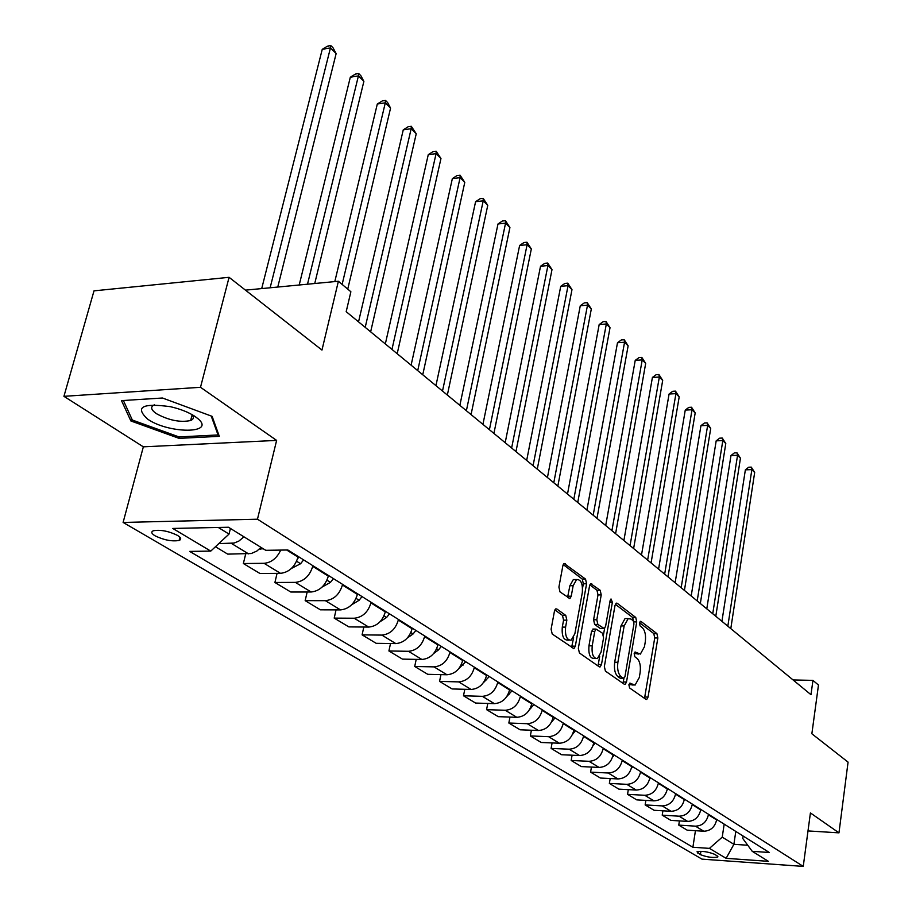 <?xml version="1.0" encoding="UTF-8"?>
<svg xmlns="http://www.w3.org/2000/svg" width="912" height="912" viewBox="0 0 912 912"><rect width="100%" height="100%" fill="white"/><g stroke="black" fill="none" stroke-linecap="round" stroke-linejoin="round"><path stroke-width="1.37" d="M628.892 684.821L629.588 687.944L645.981 699.367L646.722 699.481L648.044 697.099L657.848 637.978L656.902 633.601L640.862 621.346L639.403 622.828L640.087 625.951L642.185 627.559C645.035 630.431 646.072 635.174 645.286 641.763L644.465 646.699L640.384 654.086L635.071 652.023L634.171 653.653L634.866 656.777L636.986 658.327C639.871 661.143 640.908 665.874 640.121 672.532L639.289 677.525L635.037 685.129L629.827 683.145L628.892 684.821M191.816 415.997L193.059 416.054M155.108 535.846C164.023 540.109 172.026 541.648 179.117 540.451C181.659 539.368 181.123 537.692 177.509 535.401C168.652 531.115 160.637 529.553 153.444 530.727C150.822 531.821 151.381 533.531 155.108 535.846M556.856 608.999L555.784 608.874L554.428 611.257L551.099 629.223L552.227 634.034L573.933 648.614L575.324 646.186L586.587 583.783L585.515 579.074L564.14 563.456L562.864 565.736L558.908 587.089L560.014 591.911L569.909 598.557L571.231 596.209L573.158 585.698L576.601 579.542C581.012 579.394 582.916 583.737 582.312 592.561L574.868 633.715L571.163 640.178C566.797 640.213 564.938 635.858 565.577 627.125L566.854 620.171L565.748 615.406L556.856 608.999L555.579 608.999M807.998 830.923L838.972 832.85L848.069 762.124L811.862 733.772L818.474 685.037L812.945 680.386L810.985 694.705L346.184 311.676L350.881 291.76L338.386 281.249L245.453 290.141M200.503 387.292L63.931 396.332L143.344 446.834L276.621 440.405L200.503 387.292L229.083 277.316L321.97 350.06L338.386 281.249M276.621 440.405L257.469 519.202L803.244 866.4L701.966 859.127L123.109 522.439L257.469 519.202M838.972 832.85L810.415 812.923L803.244 866.4M604.36 666.512L605.397 671.084L624.355 684.296L625.165 684.422L626.51 682.016L636.736 621.916L635.744 617.435L617.207 603.277L616.273 603.14L615.019 605.408L604.36 666.512M599.241 666.797L579.416 652.981L578.333 648.295L589.528 586.017L590.794 583.737L600.187 590.269L601.225 594.92L596.813 619.784L597.862 624.424L604.303 628.596L605.614 626.259L610.128 600.541L611.006 598.945L612.385 602.262L601.487 664.506L600.119 666.923L599.241 666.797M63.931 396.332L94.016 290.848L229.083 277.316M717.14 855.832L714.438 854.225C707.735 851.66 701.932 850.85 697.007 851.797L700.393 854.647C707.096 857.2 712.888 857.998 717.767 857.052L717.14 855.832M743.132 836.042L742.767 838.493L752.229 851.318L769.318 852.492L287.884 549.993L265.757 550.312L228.467 527.239L172.767 528.447L210.763 551.099L189.673 551.407L692.892 847.248L709.433 848.377L722.236 837.148L724.174 824.129M752.229 851.318L768.406 861.338L726.123 858.329L709.433 848.377M143.344 446.834L123.109 522.439M812.945 680.386L793.075 679.942M735.79 831.436L733.898 844.318L747.749 845.242M722.236 837.148L733.898 844.318L726.123 858.329M218.264 527.455L229.026 534.079L230.428 528.447M245.704 553.903L243.356 563.525L259.931 573.477L280.508 573.34C289.058 572.291 294.907 566.888 298.03 557.118L298.178 556.468M277.066 573.363L274.911 582.483L295.374 582.392C303.878 581.389 309.658 576.042 312.736 566.352L312.884 565.702M274.911 582.483L290.791 592.025L311.14 592.002C319.588 591.022 325.322 585.743 328.331 576.145L328.48 575.506M307.162 592.002L305.167 600.655L325.39 600.677C333.792 599.743 339.469 594.51 342.433 585.002L342.581 584.364M305.167 600.655L320.408 609.82L340.518 609.9C348.863 608.988 354.483 603.812 357.401 594.396L357.538 593.769M336.049 609.877L334.202 618.108L354.198 618.233C362.486 617.344 368.072 612.237 370.933 602.889L371.07 602.262M334.202 618.108L348.851 626.897L368.722 627.08C376.964 626.225 382.493 621.175 385.297 611.906L385.434 611.291M363.808 627.046L362.098 634.866L381.866 635.094C390.051 634.262 395.534 629.257 398.305 620.069L398.43 619.453M362.098 634.866L376.177 643.325L395.819 643.598C403.959 642.789 409.385 637.841 412.11 628.744L412.235 628.129M390.507 643.519L388.911 650.974L408.462 651.293C416.545 650.518 421.925 645.616 424.604 636.587L424.73 635.983M388.911 650.974L402.454 659.114L421.88 659.479C429.917 658.715 435.252 653.87 437.885 644.921L437.999 644.328M416.203 659.365L414.721 666.478L434.032 666.877C442.024 666.148 447.313 661.348 449.901 652.468L450.026 651.875M414.721 666.478L427.751 674.31L446.96 674.755C454.894 674.048 460.138 669.294 462.68 660.493L462.794 659.9M440.941 674.618L439.561 681.401L458.656 681.88C466.545 681.196 471.743 676.487 474.251 667.755L474.377 667.174M439.561 681.401L452.113 688.948L471.105 689.461C478.937 688.799 484.09 684.137 486.563 675.484L486.677 674.903M464.789 689.29L463.501 695.788L482.38 696.335C490.166 695.685 495.284 691.068 497.713 682.484L497.827 681.914M463.501 695.788L475.597 703.061L494.361 703.642C502.113 703.015 507.175 698.444 509.569 689.928L509.683 689.358M487.783 703.437L486.575 709.65L505.237 710.266C512.932 709.661 517.959 705.136 520.319 696.677L520.433 696.118M486.575 709.65L498.248 716.661L516.808 717.311C524.457 716.729 529.439 712.238 531.764 703.859L531.867 703.3M509.968 717.071L508.839 723.022L527.284 723.695C534.899 723.136 539.847 718.69 542.138 710.368L542.241 709.81M508.839 723.022L520.114 729.794L538.456 730.501C546.014 729.953 550.916 725.553 553.174 717.299L553.276 716.752M531.388 730.227L530.339 735.938L548.579 736.668C556.092 736.144 560.96 731.777 563.183 723.592L563.285 723.034M530.339 735.938L541.215 742.482L559.352 743.234C566.819 742.721 571.653 738.401 573.842 730.284L573.933 729.737M552.091 742.938L551.099 748.41L569.134 749.197C576.555 748.695 581.354 744.42 583.509 736.349L583.612 735.813M551.099 748.41L561.621 754.737L579.542 755.535C586.929 755.056 591.683 750.815 593.815 742.813L593.906 742.277M572.098 755.204L571.163 760.471L589.004 761.303C596.334 760.836 601.054 756.629 603.151 748.684L603.254 748.148M571.163 760.471L581.332 766.582L599.07 767.437C606.355 766.981 611.04 762.82 613.115 754.931L613.206 754.406M591.455 767.072L590.577 772.133L608.213 773C615.463 772.567 620.103 768.44 622.155 760.608L622.235 760.084M590.577 772.133L600.415 778.039L617.948 778.939C625.153 778.517 629.77 774.425 631.777 766.65L631.868 766.137M610.185 778.54L609.353 783.408L626.795 784.331C633.965 783.921 638.537 779.863 640.532 772.145L640.612 771.632M609.353 783.408L618.883 789.142L636.223 790.066C643.348 789.678 647.885 785.654 649.846 777.993L649.937 777.48M628.311 789.644L627.536 794.341L644.784 795.287C651.863 794.911 656.378 790.909 658.316 783.317L658.396 782.804M627.536 794.341L636.758 799.881L653.915 800.85C660.949 800.485 665.429 796.529 667.345 788.983L667.424 788.47M645.878 800.394L645.149 804.92L662.203 805.9C669.214 805.547 673.649 801.625 675.541 794.124L675.621 793.622M645.149 804.92L654.086 810.289L671.05 811.292C678.015 810.95 682.427 807.052 684.285 799.619L684.365 799.117M662.91 810.814L662.215 815.168L679.087 816.194C686.006 815.852 690.395 811.999 692.231 804.601L692.311 804.11M662.215 815.168L670.879 820.378L687.659 821.416C694.545 821.096 698.888 817.266 700.712 809.924L700.781 809.434M679.417 820.903L678.756 825.109L695.457 826.158C702.297 825.85 706.618 822.054 708.407 814.769L708.487 814.279M678.756 825.109L687.169 830.159L703.768 831.231C710.573 830.923 714.86 827.161 716.638 819.922L716.707 819.443M695.434 830.695L692.892 847.248M215.437 546.744L227.726 554.131L251.302 553.516L256.865 551.042L261.026 547.394M243.356 563.525L264.058 563.308C271.331 562.647 276.883 558.235 280.725 550.096M218.812 543.609L234.145 543.039L238.83 541.101L243.96 536.826M229.026 534.079L210.763 551.099M121.501 400.619L130.883 420.968L179.06 438.364L219.313 436.335L212.12 416.351L162.473 398.008L121.501 400.619M179.447 436.905L179.06 438.364M131.579 418.38L130.883 420.968M628.984 684.388L633.156 685.083M638.457 654.064L634.239 653.334M644.522 698.353L654.736 637.944L653.79 633.566L639.437 622.634M633.658 621.3L632.597 617.424L615.349 604.28M622.93 683.305L623.933 678.448M623.42 678.346L624.937 676.761L633.943 623.911L633.259 620.776L631.001 619.066L628.174 618.621L624.15 625.94L617.891 662.283C617.071 669.089 618.142 673.911 621.129 676.738L623.42 678.346L620.251 678.277L623.557 678.425M627.114 618.61L625.016 618.598L620.981 625.906L624.15 625.94M620.251 678.277L617.937 676.658C614.962 673.843 613.879 669.032 614.699 662.226L620.981 625.906M589.859 584.866L596.972 590.281L600.187 590.269M603.596 628.596L600.164 628.436L594.635 624.401L593.587 619.772L598.01 594.92L596.972 590.281M604.599 628.425L603.459 634.855M599.708 656.252L598.272 664.438L601.487 664.506M592.196 645.833C591.569 654.257 593.313 658.498 597.417 658.567L601.065 652.137L603.573 637.853L602.536 633.247L596.072 629.086L594.749 631.446L592.196 645.833L588.958 645.787C588.331 654.212 590.075 658.441 594.191 658.51L595.559 658.532M593.575 629.063L591.512 631.423L594.749 631.446M588.958 645.787L591.512 631.423M597.839 665.817L598.272 664.438M569.077 640.156L567.891 640.133C563.513 640.167 561.644 635.824 562.294 627.091L563.57 620.149L562.465 615.383L554.849 609.923M575.54 579.542L573.34 579.553L569.886 585.709L573.158 585.698M567.572 597.474L569.886 585.709M582.574 588.046L583.338 583.794L582.278 579.086L563.217 564.562M571.607 647.543L573.602 637.591M730.797 628.619L754.68 472.439L751.864 469.623L745.366 469.84L721.928 621.311M745.366 469.84L748.684 467.218L751.283 467.126L751.864 469.623L727.833 626.179M751.283 467.126L754.68 472.439M715.795 616.261L740.441 458.189L737.546 455.293L730.979 455.544L706.789 608.84M730.979 455.544L734.365 452.899L736.987 452.797L737.546 455.293L712.739 613.742M736.987 452.797L740.441 458.189M700.336 603.527L725.792 443.54L722.817 440.553L716.182 440.838L691.193 595.992M716.182 440.838L719.625 438.17L722.27 438.056L722.817 440.553L697.19 600.928M722.27 438.056L725.792 443.54M667.219 789.644L667.903 788.777M684.422 590.406L710.71 428.446L707.644 425.38L700.94 425.687L675.131 582.757M700.94 425.687L704.452 422.997L707.131 422.872L707.644 425.38L681.173 587.727M707.131 422.872L710.71 428.446M649.618 779.144L650.587 777.902M668.006 576.874L695.183 412.908L692.026 409.75L685.254 410.092L658.578 569.111M685.254 410.092L688.834 407.379L691.535 407.242L692.026 409.75L664.666 574.127M691.535 407.242L695.183 412.908M195.065 416.465C188.659 412.258 180.416 408.998 170.327 406.672C142.204 402.899 134.657 407.06 147.687 419.167C168.834 433.907 215.756 433.918 198.246 418.927L195.065 416.465M154.527 404.734C150.184 406.729 150.811 409.705 156.419 413.672C168.834 420.386 180.245 422.666 190.642 420.523C193.675 419.246 194.188 417.297 192.17 414.675L190.642 420.523M193.013 415.952L191.839 415.906M211.219 416.009L218.048 434.944L179.037 436.928L132.343 420.044L123.382 400.493M218.356 433.69L218.048 434.944M631.4 768.349L632.723 766.673M651.077 562.932L679.189 396.902L675.929 393.642L669.077 394.018L641.501 555.043M669.077 394.018L672.725 391.282L675.473 391.123L675.929 393.642L647.634 560.093M675.473 391.123L679.189 396.902M612.511 757.279L614.255 755.068M633.623 548.545L662.693 380.395L659.342 377.044L652.411 377.454L623.888 540.52M652.411 377.454L656.138 374.695L658.909 374.524L659.342 377.044L630.055 545.604M658.909 374.524L662.693 380.395M592.914 745.948L595.183 743.075M615.6 533.691L645.685 363.386L642.219 359.909L635.231 360.377L605.693 525.529M635.231 360.377L639.027 357.584L641.82 357.401L642.219 359.909L611.918 530.659M641.82 357.401L645.685 363.386M572.554 734.331L575.449 730.683M596.984 518.347L628.14 345.819L624.56 342.239L617.492 342.741L586.918 510.059M617.492 342.741L621.368 339.925L624.196 339.731L624.56 342.239L593.176 515.223M624.196 339.731L628.14 345.819M551.441 722.224L555.032 717.847M577.741 502.489L610.025 327.693L606.332 323.999L599.184 324.547L567.503 494.053M599.184 324.547L603.14 321.708L606.001 321.491L606.332 323.999L573.819 499.263M606.001 321.491L610.025 327.693M529.553 709.604L533.885 704.566M557.848 486.107L591.318 308.974L587.51 305.155L580.271 305.759L547.439 477.523M580.271 305.759L584.318 302.887L587.214 302.647L587.51 305.155L553.789 482.756M587.214 302.647L591.318 308.974M506.867 696.46L511.985 690.806M537.282 469.144L571.984 289.64L568.051 285.684L560.732 286.334L526.68 460.412M560.732 286.334L564.87 283.438L567.788 283.176L568.051 285.684L533.075 465.69M567.788 283.176L571.984 289.64M483.349 682.746L489.288 676.544M515.975 451.6L551.999 269.633L547.918 265.552L540.531 266.247L505.191 442.708M540.531 266.247L544.76 263.329L547.713 263.055L547.918 265.552L511.632 448.009M547.713 263.055L551.999 269.633M458.953 668.462L465.736 661.747M493.916 433.417L531.331 248.942L527.102 244.724L519.623 245.476L482.927 424.365M519.623 245.476L523.955 242.535L526.942 242.227L527.102 244.724L489.413 429.7M526.942 242.227L531.331 248.942M433.633 653.551L438.547 649.857L441.283 646.38M471.059 414.584L509.922 227.533L505.556 223.155L497.998 223.976L459.865 405.35M497.998 223.976L502.421 221L505.442 220.67L505.556 223.155L466.385 410.731M505.442 220.67L509.922 227.533M407.345 637.99L413.09 633.965L415.883 630.431M447.347 395.044L487.76 205.348L483.223 200.822L475.585 201.7L435.936 385.639M475.585 201.7L480.122 198.702L483.178 198.349L483.223 200.822L442.502 391.043M483.178 198.349L487.76 205.348M380.03 621.756L386.631 617.447L389.492 613.833M422.746 374.764L464.778 182.366L460.093 177.658L452.352 178.615L411.107 365.176M452.352 178.615L457.003 175.583L460.093 175.207L460.093 177.658L417.719 370.625M460.093 175.207L464.778 182.366M351.633 604.793L359.111 600.267L362.018 596.585M397.199 353.708L440.963 158.517L436.084 153.649L428.264 154.664L385.331 343.927M428.264 154.664L433.029 151.62L436.153 151.21L436.084 153.649L391.966 349.41M436.153 151.21L440.963 158.517M322.096 587.054L330.452 582.369L333.427 578.618M370.648 331.831L416.237 133.779L411.175 128.717L403.264 129.823L358.541 321.856M328.16 576.851L328.981 575.814M403.264 129.823L408.154 126.745L411.312 126.301L411.175 128.717L365.21 327.351M411.312 126.301L416.237 133.779M291.441 568.438L300.595 563.73L303.628 559.888M347.746 289.127L390.564 108.095L385.309 102.828L377.306 104.014L334.807 281.591M297.574 558.76L298.988 556.97M377.306 104.014L382.322 100.913L385.514 100.434L385.309 102.828L342.137 284.407M385.514 100.434L387.611 102.543L390.564 108.095M259.441 549.013L263.272 548.785M314.743 283.507L363.877 81.396L358.416 75.924L350.322 77.201L299.204 285M350.322 77.201L355.475 74.066L358.701 73.553L358.416 75.924L307.504 284.202M358.701 73.553L360.89 75.742L363.877 81.396M277.772 287.052L336.129 53.626L330.44 47.937L322.255 49.305L261.71 288.58M322.255 49.305L327.545 46.147L330.817 45.6L330.44 47.937L270.134 287.782M330.817 45.6L333.085 47.88L336.129 53.626M286.71 550.016L298.03 557.118M312.736 566.352L328.331 576.145M342.433 585.002L357.401 594.396M370.933 602.889L385.297 611.906M398.305 620.069L412.11 628.744M424.604 636.587L437.885 644.921M449.901 652.468L462.68 660.493M474.251 667.755L486.563 675.484M497.713 682.484L509.569 689.928M520.319 696.677L531.764 703.859M542.138 710.368L553.174 717.299M563.183 723.592L573.842 730.284M583.509 736.349L593.815 742.813M603.151 748.684L613.115 754.931M622.155 760.608L631.777 766.65M640.532 772.145L649.846 777.993M658.316 783.317L667.345 788.983M675.541 794.124L684.285 799.619M692.231 804.601L700.712 809.924M708.407 814.769L716.638 819.922M695.457 826.158L703.768 831.231M679.087 816.194L687.659 821.416M662.203 805.9L671.05 811.292M644.784 795.287L653.915 800.85M626.795 784.331L636.223 790.066M608.213 773L617.948 778.939M589.004 761.303L599.07 767.437M569.134 749.197L579.542 755.535M548.579 736.668L559.352 743.234M527.284 723.695L538.456 730.501M505.237 710.266L516.808 717.311M482.38 696.335L494.361 703.642M458.656 681.88L471.105 689.461M434.032 666.877L446.96 674.755M408.462 651.293L421.88 659.479M381.866 635.094L395.819 643.598M354.198 618.233L368.722 627.08M325.39 600.677L340.518 609.9M295.374 582.392L311.14 592.002M264.058 563.308L280.508 573.34M231.374 543.392L248.543 553.858M700.906 851.295L700.393 854.647M697.897 851.466L697.657 853.051M629.371 684.65L632.529 684.73M634.923 652.103L635.653 652.114M634.627 653.619L637.773 653.676M640.11 621.346L640.862 621.346M653.79 633.566L656.902 633.601M654.736 637.944L657.848 637.978M644.909 697.007L648.044 697.099M629.69 683.213L630.386 683.225M616.045 603.277L617.207 603.277M632.597 617.424L635.744 617.435M633.874 621.904L636.736 621.916M623.341 681.948L626.51 682.016M614.699 662.226L617.891 662.283M617.937 676.658L621.129 676.738M590.566 583.885L591.808 583.874M598.01 594.92L601.225 594.92M593.587 619.772L596.813 619.784M594.635 624.401L597.862 624.424M600.164 628.436L603.379 628.471M609.82 602.262L612.385 602.262M562.465 615.383L565.748 615.406M563.57 620.149L566.854 620.171M562.294 627.091L565.577 627.125M567.959 596.209L571.231 596.209M563.901 563.605L565.258 563.593M582.278 579.086L585.515 579.074M583.338 583.794L586.587 583.783M572.063 646.141L575.324 646.186M530.693 707.393L531.343 707.803M508.474 693.519L509.398 694.1M485.423 679.132L486.643 679.896M461.506 664.198L463.045 665.156M436.677 648.694L438.547 649.857M410.856 632.575L413.09 633.965M384.02 615.817L386.631 617.447M356.068 598.363L359.111 600.267M326.963 580.192L330.452 582.369M296.605 561.245L300.595 563.73M259.783 548.682L260.604 549.195M179.938 537.259L179.117 540.451M717.858 856.425L717.767 857.052M624.549 684.41L625.165 684.422M625.016 618.598L628.174 618.621M592.846 629.063L596.072 629.086M599.435 666.9L600.119 666.923M573.34 579.553L576.601 579.542M569.088 598.557L569.909 598.557M573.169 648.603L573.933 648.614M194.359 415.997L198.246 418.927"/></g></svg>
